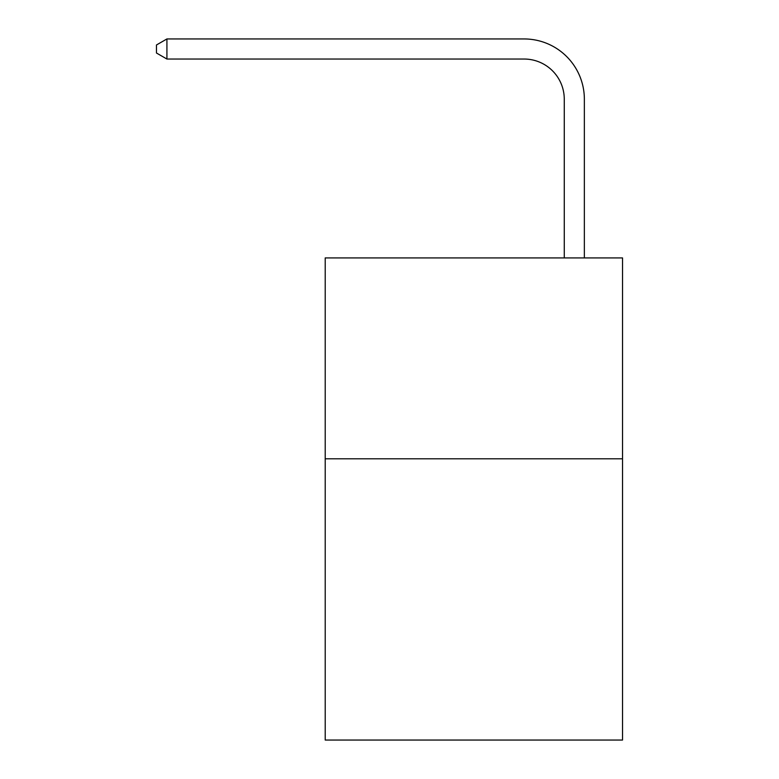 <?xml version="1.0" encoding="UTF-8"?>
<svg xmlns="http://www.w3.org/2000/svg" width="779" height="779" viewBox="0 0 779 779"><rect width="100%" height="100%" fill="white"/><g stroke="black" fill="none" stroke-linecap="round" stroke-linejoin="round"><path stroke-width="1.17" d="M622.528 458.802L622.528 740.05L325.213 740.05L325.213 257.917L622.528 257.917L622.528 458.802L325.213 458.802M564.269 257.917L564.269 99.215A40.177 40.177 0 0 0 524.092 59.038L166.92 59.038L156.472 53.011L156.472 44.978L166.92 38.95L524.092 38.95A60.265 60.265 0 0 1 584.357 99.215L584.357 257.917M564.269 99.215A40.177 40.177 0 0 0 524.092 59.038A40.177 40.177 0 0 1 564.269 99.215A40.177 40.177 0 0 0 524.092 59.038A40.177 40.177 0 0 1 564.269 99.215A40.177 40.177 0 0 0 524.092 59.038A40.177 40.177 0 0 1 564.269 99.215A40.177 40.177 0 0 0 524.092 59.038A40.177 40.177 0 0 1 564.269 99.215A40.177 40.177 0 0 0 524.092 59.038A40.177 40.177 0 0 1 564.269 99.215A40.177 40.177 0 0 0 524.092 59.038A40.177 40.177 0 0 1 564.269 99.215A40.177 40.177 0 0 0 524.092 59.038A40.177 40.177 0 0 1 564.269 99.215A40.177 40.177 0 0 0 524.092 59.038A40.177 40.177 0 0 1 564.269 99.215A40.177 40.177 0 0 0 524.092 59.038A40.177 40.177 0 0 1 564.269 99.215A40.177 40.177 0 0 0 524.092 59.038A40.177 40.177 0 0 1 564.269 99.215A40.177 40.177 0 0 0 524.092 59.038A40.177 40.177 0 0 1 564.269 99.215A40.177 40.177 0 0 0 524.092 59.038A40.177 40.177 0 0 1 564.269 99.215A40.177 40.177 0 0 0 524.092 59.038A40.177 40.177 0 0 1 564.269 99.215A40.177 40.177 0 0 0 524.092 59.038A40.177 40.177 0 0 1 564.269 99.215A40.177 40.177 0 0 0 524.092 59.038A40.177 40.177 0 0 1 564.269 99.215A40.177 40.177 0 0 0 524.092 59.038A40.177 40.177 0 0 1 564.269 99.215A40.177 40.177 0 0 0 524.092 59.038A40.177 40.177 0 0 1 564.269 99.215A40.177 40.177 0 0 0 524.092 59.038A40.177 40.177 0 0 1 564.269 99.215A40.177 40.177 0 0 0 524.092 59.038A40.177 40.177 0 0 1 564.269 99.215A40.177 40.177 0 0 0 524.092 59.038A40.177 40.177 0 0 1 564.269 99.215A40.177 40.177 0 0 0 524.092 59.038M166.92 59.038L166.92 38.95L524.092 38.95"/></g></svg>
